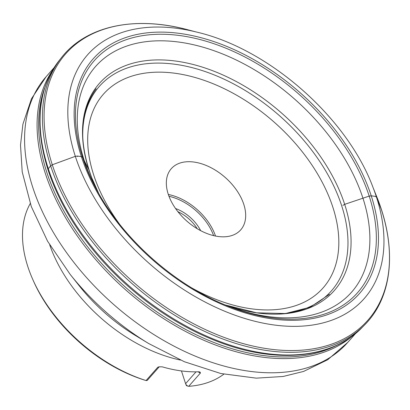 <?xml version="1.0" encoding="UTF-8"?>
<svg xmlns="http://www.w3.org/2000/svg" width="410" height="410" viewBox="0 0 410 410"><rect width="100%" height="100%" fill="white"/><g stroke="black" fill="none" stroke-linecap="round" stroke-linejoin="round"><path stroke-width="0.61" d="M84.793 166.178A177.484 111.453 -138.6 0 1 81.37 156.599A177.484 111.453 -138.6 0 1 255.307 60.46A177.484 111.453 -138.6 0 1 343.411 307.08A177.484 111.453 -138.6 0 1 84.793 166.178M48.062 169.96L48.303 168.72L50.655 165.83L52.285 164.774L75.327 156.328L77.326 156.051L77.495 156.569A182.435 114.564 -138.6 0 1 77.326 156.051L81.37 156.599L82.584 157.312L88.944 169.873M143.808 379.86A127.238 79.904 -138.6 0 1 33.574 281.275L32.81 279.553A130.134 81.718 41.4 0 0 146.068 380.547L143.808 379.86M159.177 366.781L157.824 367.211A2.89 1.814 -138.6 0 0 159.239 366.796L162.268 366.847A130.134 81.718 -138.6 0 0 198.773 371.783L199.998 372.034L200.464 372.977L188.713 386.317A130.134 81.718 41.4 0 0 223.845 374.186M187.283 385.928L186.478 385.682M30.232 203.585A130.134 81.718 41.4 0 0 27.798 266.52A130.134 81.718 41.4 0 0 32.81 279.553M157.824 367.211L146.068 380.547A2.89 1.814 -138.6 0 0 147.482 380.137L159.239 366.796M243.796 204.375A46.268 29.054 41.4 0 0 209.884 167.126A46.268 29.054 41.4 0 0 171.293 168.674A46.268 29.054 41.4 0 0 186.801 221.062A46.268 29.054 41.4 0 0 240.726 229.851A46.268 29.054 41.4 0 0 243.796 204.375M197.225 228.718A29.643 18.614 41.4 0 0 177.894 211.683M175.552 208.526A31.088 19.521 -138.6 0 1 200.654 230.645M188.713 386.317A2.89 1.814 -138.6 0 1 188.267 386.22A2.89 1.814 -138.6 0 1 185.704 383.965A2.89 1.814 -138.6 0 1 185.592 383.673L181.451 370.927M342.898 205.374L344.682 204.339L369.195 196.093L371.27 195.826L375.314 196.369L376.457 197.072L381.285 209.29M48.544 171.411A201.038 126.244 -138.6 0 0 63.022 204.913A201.038 126.244 -138.6 0 0 218.402 341.822C275.991 364.003 332.008 358.796 361.83 327.754A201.976 126.833 -138.6 0 1 193.535 329.932A201.976 126.833 -138.6 0 1 48.4 169.012A201.976 126.833 -138.6 0 1 48.303 168.72A201.976 126.833 -138.6 0 1 58.927 60.854L61.192 57.979C85.987 25.738 135.126 15.267 188.918 30.073L196.574 32.057C269.027 48.805 347.337 117.803 373.074 187.575A184.357 115.769 -138.6 0 1 281.947 325.842A184.357 115.769 -138.6 0 1 77.469 162.539A184.357 115.769 -138.6 0 1 75.327 156.328A184.357 115.769 -138.6 0 1 196.574 32.057M361.83 327.754L364.398 325.145A202.186 126.967 -138.6 0 1 196.313 327.349A202.186 126.967 -138.6 0 1 50.989 166.849A202.186 126.967 -138.6 0 1 50.655 165.83A202.186 126.967 -138.6 0 1 61.192 57.979M96.14 88.775C79.719 111.525 78.3 141.296 91.876 178.083L98.646 193.289A156.605 98.344 -138.6 0 1 91.84 178.007A156.605 98.344 -138.6 0 1 88.888 169.725A156.605 98.344 -138.6 0 1 186.437 62.914A156.605 98.344 -138.6 0 1 349.638 224.598A156.605 98.344 -138.6 0 1 225.454 305.019L256.624 312.815L285.391 313.542L310.103 307.244L329.45 294.354M86.044 166.972A175.47 110.187 -138.6 0 1 82.584 157.312A175.47 110.187 -138.6 0 1 193.587 37.997A175.47 110.187 -138.6 0 1 375.211 221.933A175.47 110.187 -138.6 0 1 230.374 306.977C176.561 286.821 122.856 239.501 96.089 188.646A175.47 110.187 -138.6 0 1 86.044 166.972M364.398 325.145C393.262 296.491 397.464 246.42 376.006 194.924A201.423 126.485 -138.6 0 1 277.396 349.925A201.423 126.485 -138.6 0 1 52.793 166.311A201.423 126.485 -138.6 0 1 52.285 164.774A201.423 126.485 -138.6 0 1 188.918 30.073M180.472 360.067A130.134 81.718 -138.6 0 1 49.697 244.837M79.555 286.195L79.555 286.195A136.33 85.608 41.4 0 0 135.684 335.657L148.63 343.503A190.65 119.72 -138.6 0 1 70.136 274.341L79.555 286.195M352.457 335.944A200.982 126.208 -138.6 0 1 125.957 290.116A200.982 126.208 -138.6 0 1 51.983 71.186M54.12 67.64L46.099 76.737A200.982 126.208 41.4 0 0 113.457 304.302A200.982 126.208 41.4 0 0 347.685 342.478L327.708 359.744L303.569 371.445L283.105 376.477L256.27 378.153L220.749 373.5L184.382 361.733L148.63 343.503M44.618 88.099A200.305 125.783 41.4 0 0 46.76 172.2A200.305 125.783 41.4 0 0 336.605 345.374M82.917 140.374A154.662 97.124 -138.6 0 1 191.537 67.496A154.662 97.124 -138.6 0 1 341.673 205.743A154.662 97.124 -138.6 0 1 279.922 313.968M226.73 305.542L242.043 310.831A170.637 107.153 41.4 0 0 362.937 198.179A170.637 107.153 41.4 0 0 178.991 42.087A170.637 107.153 41.4 0 0 84.219 160.464A170.637 107.153 41.4 0 0 90.794 177.561L97.964 192.08M192.28 288.215A146.452 91.968 41.4 0 0 332.858 207.224A146.452 91.968 41.4 0 0 150.993 72.462A146.452 91.968 41.4 0 0 119.489 224.08M213.625 235.627A45.11 28.331 41.4 0 0 168.976 196.287M168.331 194.478A46.268 29.054 -138.6 0 1 215.496 236.037M185.592 383.673L196.011 371.849M200.464 372.977A2.89 1.814 -138.6 0 1 198.281 371.803M63.022 204.913C56.816 193.202 51.814 181.512 48.016 169.848C34.148 125.45 37.787 89.119 58.927 60.854M376.006 194.924L373.074 187.575M355.706 333.381L347.685 342.478M46.099 76.737L31.483 98.733L22.919 124.153L20.5 145.084L22.217 171.918L31.303 206.568L47.555 241.172L70.136 274.341M186.98 385.836L188.267 386.22M186.453 385.651L185.704 383.965"/></g></svg>
